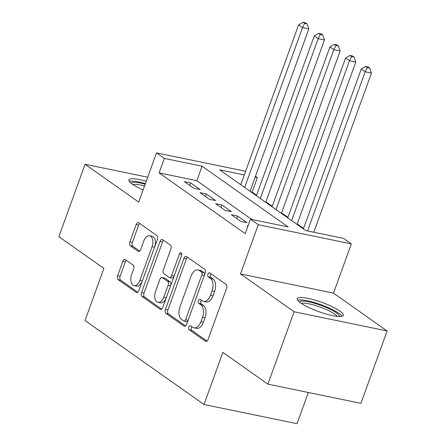 <?xml version="1.0" encoding="UTF-8"?>
<svg xmlns="http://www.w3.org/2000/svg" width="446" height="446" viewBox="0 0 446 446"><rect width="100%" height="100%" fill="white"/><g stroke="black" fill="none" stroke-linecap="round" stroke-linejoin="round"><path stroke-width="0.67" d="M188.82 327.002A2.158 1.243 -78.3 0 0 189.176 329.75L205.5 341.268A3.083 1.778 -78.3 0 0 205.907 341.446A3.083 1.778 -78.3 0 0 208.07 339.512L226.585 288.356A3.083 1.778 -78.3 0 0 226.077 284.431L209.748 272.907A2.158 1.243 -78.3 0 0 209.464 272.785A2.158 1.243 -78.3 0 0 207.953 274.139A2.158 1.243 -78.3 0 0 208.31 276.888L210.423 278.376A9.868 5.686 -78.3 0 1 212.051 290.943L210.506 295.207A9.868 5.686 -78.3 0 1 203.593 301.401A9.868 5.686 -78.3 0 1 202.294 300.833L200.182 299.338A2.158 1.243 -78.3 0 0 199.897 299.216A2.158 1.243 -78.3 0 0 198.386 300.571A2.158 1.243 -78.3 0 0 198.743 303.319L200.856 304.808A9.868 5.686 -78.3 0 1 202.478 317.374L200.94 321.638A9.868 5.686 -78.3 0 1 194.027 327.832A9.868 5.686 -78.3 0 1 192.728 327.264L190.615 325.77A2.158 1.243 -78.3 0 0 190.33 325.647A2.158 1.243 -78.3 0 0 188.82 327.002M191.836 326.628A2.158 1.243 -78.3 0 0 191.334 327.52A2.158 1.243 -78.3 0 0 191.691 330.269L207.033 341.095M210.969 273.766A2.158 1.243 -78.3 0 0 210.467 274.658A2.158 1.243 -78.3 0 0 210.824 277.406L212.937 278.895L210.423 278.376M201.402 300.197A2.158 1.243 -78.3 0 0 200.901 301.089A2.158 1.243 -78.3 0 0 201.257 303.837L203.37 305.326L200.856 304.808M146.249 181.249A24.508 4.878 19.9 0 0 128.9 179.894A24.508 4.878 19.9 0 0 132.334 184.187A24.508 4.878 19.9 0 0 143.099 189.957M300.643 302.951A24.508 4.878 19.9 0 0 325.803 313.939A24.508 4.878 19.9 0 0 343.303 315.339A24.508 4.878 19.9 0 0 339.869 311.046A24.508 4.878 19.9 0 0 314.709 300.052A24.508 4.878 19.9 0 0 297.214 298.653A24.508 4.878 19.9 0 0 300.643 302.951M125.387 259.589A3.083 1.778 -78.3 0 0 124.98 259.41A3.083 1.778 -78.3 0 0 122.823 261.345L117.627 275.695A3.083 1.778 -78.3 0 0 118.134 279.625L136.27 292.42A3.083 1.778 -78.3 0 0 136.671 292.598A3.083 1.778 -78.3 0 0 138.834 290.664L157.354 239.508A3.083 1.778 -78.3 0 0 156.847 235.577L138.712 222.783A3.083 1.778 -78.3 0 0 138.305 222.604A3.083 1.778 -78.3 0 0 136.147 224.539L129.87 241.877A3.083 1.778 -78.3 0 0 130.377 245.802L138.137 251.282A3.083 1.778 -78.3 0 0 138.544 251.46A3.083 1.778 -78.3 0 0 140.702 249.52L143.813 240.924A8.251 4.755 -78.3 0 1 149.594 235.744A8.251 4.755 -78.3 0 1 152.036 246.727L139.849 280.406A8.251 4.755 -78.3 0 1 134.068 285.585A8.251 4.755 -78.3 0 1 131.626 274.602L133.655 268.988A3.083 1.778 -78.3 0 0 133.148 265.063L125.387 259.589M251.767 219.443L196.82 180.675L159.105 172.892L164.345 158.414L156.513 152.889L245.612 171.281M267.89 384.14L294.092 311.76L387.134 330.96L360.925 403.346L267.89 384.14L222.877 352.379L204.006 404.5L85.019 320.535L103.885 268.42L58.866 236.659L85.075 164.273L138.695 202.11L156.513 152.889M387.134 330.96L333.508 293.122L240.466 273.922L294.092 311.76M240.466 273.922L258.284 224.7L250.457 219.176L288.177 226.958L202.06 166.196L164.345 158.414M159.105 172.892L245.216 233.654L250.457 219.176M165.421 309.424A3.083 1.778 -78.3 0 0 165.929 313.348L184.064 326.143A3.083 1.778 -78.3 0 0 184.471 326.321A3.083 1.778 -78.3 0 0 186.629 324.387L205.149 273.231A3.083 1.778 -78.3 0 0 204.642 269.3L186.506 256.506A3.083 1.778 -78.3 0 0 186.099 256.327A3.083 1.778 -78.3 0 0 183.942 258.267L165.421 309.424L167.936 309.942A3.083 1.778 -78.3 0 0 168.443 313.867L185.597 325.97M160.164 309.279L142.034 296.484A3.083 1.778 -78.3 0 1 141.521 292.559L160.042 241.403A3.083 1.778 -78.3 0 1 162.205 239.469A3.083 1.778 -78.3 0 1 162.606 239.647L170.366 245.122A3.083 1.778 -78.3 0 1 170.879 249.046L163.364 269.797A3.083 1.778 -78.3 0 0 163.877 273.721L169.023 277.351A3.083 1.778 -78.3 0 0 169.43 277.529A3.083 1.778 -78.3 0 0 171.587 275.595L179.409 253.997A2.158 1.243 -78.3 0 1 180.92 252.642A2.158 1.243 -78.3 0 1 181.561 255.513L162.734 307.523A3.083 1.778 -78.3 0 1 160.571 309.457A3.083 1.778 -78.3 0 1 160.164 309.279L161.017 309.457M147.715 177.201L85.075 164.273M247.982 226.016L247.006 225.815L247.842 226.401M231.351 214.766L240.745 221.394L247.028 222.693L237.634 216.065L231.351 214.766M215.691 203.722L225.085 210.35L231.374 211.644L221.98 205.015L215.691 203.722M200.037 192.672L209.43 199.301L215.719 200.6L206.32 193.971L200.037 192.672M200.059 189.55L190.665 182.921L184.376 181.622L193.77 188.251L200.059 189.55M303.57 228.38L297.209 223.892M287.91 217.33L281.549 212.842M272.255 206.281L265.894 201.793M256.595 195.236L252.141 192.092L250.83 191.819M204.006 404.5L297.047 423.7L308.348 392.491M255.474 176.27L257.381 177.614L255.157 177.157M252.141 192.092L257.381 177.614M244.296 174.916L219.666 169.831L305.778 230.593L343.498 238.376L351.325 243.901L258.284 224.7M333.508 293.122L351.325 243.901M196.82 180.675L202.06 166.196M237.634 216.065L236.731 218.562M221.98 205.015L221.077 207.518M206.32 193.971L205.416 196.469M190.665 182.921L189.762 185.419M194.027 327.832L196.541 328.351A9.868 5.686 -78.3 0 0 203.454 322.157L200.94 321.638M203.37 305.326A9.868 5.686 -78.3 0 1 204.993 317.892L203.454 322.157M203.593 301.401L206.108 301.92A9.868 5.686 -78.3 0 0 213.021 295.726L210.506 295.207M212.937 278.895A9.868 5.686 -78.3 0 1 214.565 291.461L213.021 295.726M187.487 257.203A3.083 1.778 -78.3 0 0 186.456 258.786L167.936 309.942M183.813 320.969A2.158 1.243 -78.3 0 0 184.098 321.098A2.158 1.243 -78.3 0 0 185.608 319.743L201.865 274.836A2.158 1.243 -78.3 0 0 201.508 272.088L199.278 270.516A9.868 5.686 -78.3 0 0 197.985 269.947A9.868 5.686 -78.3 0 0 191.072 276.141L179.961 306.837A9.868 5.686 -78.3 0 0 181.583 319.397L183.813 320.969M184.098 321.098L186.612 321.616A2.158 1.243 -78.3 0 0 188.089 320.351M204.413 275.266A2.158 1.243 -78.3 0 0 204.023 272.606L201.508 272.088M197.985 269.947L200.499 270.466A9.868 5.686 -78.3 0 1 201.793 271.034L204.023 272.606M161.697 309.106L144.549 297.003L142.034 296.484M163.587 240.338A3.083 1.778 -78.3 0 0 162.556 241.922L144.036 293.078A3.083 1.778 -78.3 0 0 144.549 297.003M169.43 277.529L171.944 278.053A3.083 1.778 -78.3 0 0 174.063 276.219M155.576 291.322A8.251 4.755 -78.3 0 0 158.018 302.304A8.251 4.755 -78.3 0 0 163.793 297.125L168.092 285.256A3.083 1.778 -78.3 0 0 167.585 281.331L162.433 277.702A3.083 1.778 -78.3 0 0 162.026 277.524A3.083 1.778 -78.3 0 0 159.869 279.458L155.576 291.322M158.018 302.304L160.532 302.823A8.251 4.755 -78.3 0 0 166.246 297.817M170.645 285.669A3.083 1.778 -78.3 0 0 170.099 281.85L167.585 281.331M162.026 277.524L164.541 278.042A3.083 1.778 -78.3 0 1 164.948 278.22L170.099 281.85M134.068 285.585L136.582 286.103A8.251 4.755 -78.3 0 0 142.296 281.097M154.611 247.073A8.251 4.755 -78.3 0 0 152.108 236.263L149.594 235.744M139.693 223.474A3.083 1.778 -78.3 0 0 138.661 225.057L132.384 242.395A3.083 1.778 -78.3 0 0 132.891 246.32L139.67 251.104M126.369 260.28A3.083 1.778 -78.3 0 0 125.337 261.863L120.141 276.213A3.083 1.778 -78.3 0 0 120.649 280.144L137.803 292.247M313.833 232.255L371.451 73.094L365.163 71.8L361.249 69.035L303.38 228.898M307.545 230.956L365.163 71.8L367.236 67.597L369.751 68.115L368.184 67.011L365.67 66.487L367.236 67.597M361.249 69.035L365.67 66.487M369.751 68.115L371.451 73.094M299.483 302.076A21.207 4.22 -160.1 0 1 314.659 303.319A21.207 4.22 -160.1 0 1 336.39 312.819A21.207 4.22 -160.1 0 1 339.367 316.515M337.143 316.37A19.641 3.908 19.9 0 0 334.612 314.006A19.641 3.908 19.9 0 0 316.654 305.867A19.641 3.908 19.9 0 0 301.284 303.392M342.037 316.259A24.352 4.85 19.9 0 0 338.904 313.337A24.352 4.85 19.9 0 0 316.654 303.252A24.352 4.85 19.9 0 0 297.593 300.169M131.169 183.317A21.207 4.22 -160.1 0 1 133.465 182.342A21.207 4.22 -160.1 0 1 145.173 184.226M144.532 185.988A19.641 3.908 19.9 0 0 134.252 184.399A19.641 3.908 19.9 0 0 132.975 184.627M145.396 183.596A24.352 4.85 19.9 0 0 130.856 181.126A24.352 4.85 19.9 0 0 129.284 181.41M297.019 224.41L355.791 62.05L349.508 60.751L345.589 57.991L287.72 217.854M291.634 220.614L349.508 60.751L351.582 56.547L354.096 57.066L352.53 55.962L350.015 55.443L351.582 56.547M345.589 57.991L350.015 55.443M354.096 57.066L355.791 62.05M281.359 213.366L340.136 51L333.848 49.701L329.934 46.941L272.066 206.805M275.979 209.564L333.848 49.701L335.922 45.498L338.436 46.016L336.869 44.912L334.355 44.394L335.922 45.498M329.934 46.941L334.355 44.394M338.436 46.016L340.136 51M265.704 202.317L324.476 39.95L318.193 38.657L314.279 35.892L256.405 195.755M260.325 198.52L318.193 38.657L320.267 34.453L322.781 34.972L321.215 33.868L318.7 33.35L320.267 34.453M314.279 35.892L318.7 33.35M322.781 34.972L324.476 39.95M250.044 191.267L308.822 28.906L302.533 27.607L298.619 24.848L240.751 184.711M244.664 187.471L302.533 27.607L304.607 23.404L307.121 23.922L305.56 22.818L303.046 22.3L304.607 23.404M298.619 24.848L303.046 22.3M307.121 23.922L308.822 28.906M191.691 330.269L189.176 329.75M210.824 277.406L208.31 276.888M201.257 303.837L198.743 303.319M204.993 317.892L202.478 317.374M214.565 291.461L212.051 290.943M206.353 341.446L205.5 341.268M186.456 258.786L183.942 258.267M184.912 326.316L184.064 326.143M168.443 313.867L165.929 313.348M188.123 320.261L185.608 319.743M204.38 275.355L201.865 274.836M201.793 271.034L199.278 270.516M144.036 293.078L141.521 292.559M162.556 241.922L160.042 241.403M174.102 276.113L171.587 275.595M181.773 254.482L179.409 253.997M166.308 297.644L163.793 297.125M170.606 285.774L168.092 285.256M164.948 278.22L162.433 277.702M142.358 280.924L139.849 280.406M154.55 247.246L152.036 246.727M138.985 251.455L138.137 251.282M132.891 246.32L130.377 245.802M132.384 242.395L129.87 241.877M138.661 225.057L136.147 224.539M137.117 292.593L136.27 292.42M120.649 280.144L118.134 279.625M120.141 276.213L117.627 275.695M125.337 261.863L122.823 261.345"/></g></svg>
